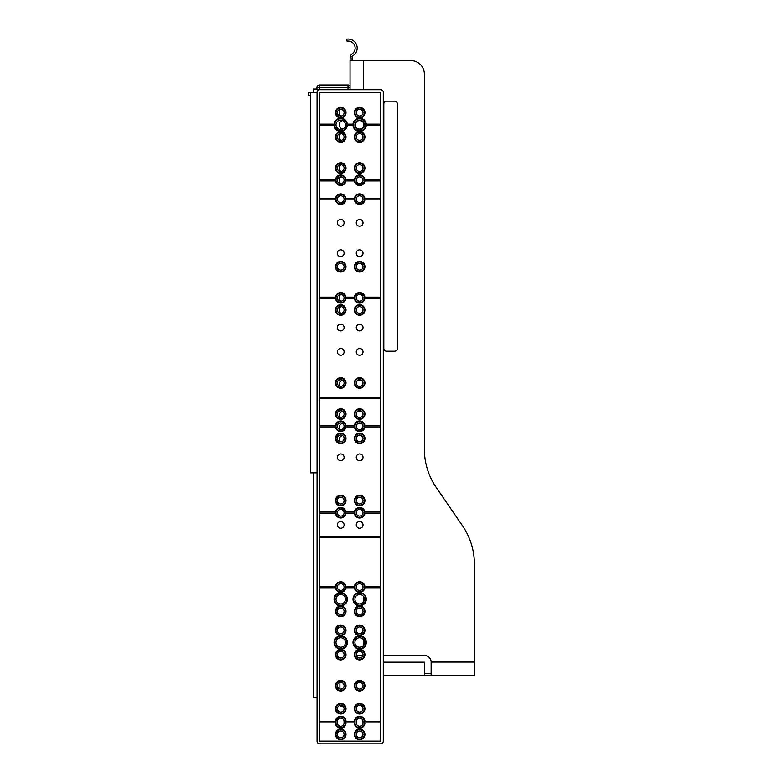 <?xml version="1.0" encoding="UTF-8"?>
<svg xmlns="http://www.w3.org/2000/svg" width="783" height="783" viewBox="0 0 783 783"><rect width="100%" height="100%" fill="white"/><g stroke="black" fill="none" stroke-linecap="round" stroke-linejoin="round"><path stroke-width="1.17" d="M317.056 92.374A2.701 2.701 0 0 1 319.767 89.673L380.587 89.673A2.701 2.701 0 0 1 383.288 92.374L383.288 741.149A2.701 2.701 0 0 1 380.587 743.85L319.767 743.85A2.701 2.701 0 0 1 317.056 741.149L317.056 92.374L310.636 92.374L310.636 472.854L317.056 472.854M356.784 436.581A4.258 4.258 0 0 1 362.49 436.581M339.568 429.407A4.258 4.258 0 0 1 342.572 423.397M339.568 417.241A4.258 4.258 0 0 1 342.572 411.241M356.784 424.415A4.258 4.258 0 0 1 362.49 424.415M339.568 441.573A4.258 4.258 0 0 1 342.572 435.563M356.784 412.25A4.258 4.258 0 0 1 362.49 412.25M339.568 386.156A4.258 4.258 0 0 1 342.572 380.147M356.784 381.164A4.258 4.258 0 0 1 362.49 381.164M342.856 129.038A4.258 4.258 0 0 1 342.856 120.602M340.82 140.363A4.258 4.258 0 0 1 340.82 133.599M340.82 116.031A4.258 4.258 0 0 1 339.156 112.654L339.156 109.649M359.632 120.562A4.258 4.258 0 0 1 363.889 124.82A4.258 4.258 0 0 1 359.632 129.078A4.258 4.258 0 0 1 355.374 124.82A4.258 4.258 0 0 1 359.632 120.562M340.82 301.201A4.258 4.258 0 0 1 340.82 294.447M340.82 313.366A4.258 4.258 0 0 1 340.82 306.613M340.82 183.613A4.258 4.258 0 0 1 340.82 176.85M340.82 171.448A4.258 4.258 0 0 1 340.82 164.694M313.347 472.854L313.347 697.222L317.056 697.222M313.347 92.374L313.347 88.998L316.929 88.998M310.636 95.761L308.61 95.761L308.61 92.374L310.636 92.374M342.602 706.677A2.701 2.701 0 0 1 340.282 705.356A2.701 2.701 0 0 0 342.602 706.677A2.701 2.701 0 0 1 340.282 705.356A2.701 2.701 0 0 0 342.602 706.677L343.414 706.677M326.384 89.673L316.929 89.673L316.929 87.647A2.701 2.701 0 0 1 319.63 84.946L348.014 84.946A2.701 2.701 0 0 1 350.04 85.856L350.04 60.585M339.9 682.453L339.9 689.011M350.04 57.873L350.236 56.562L352.409 56.562L352.066 57.903L352.409 56.562A3.103 3.103 0 0 1 353.378 55.436A9.034 9.034 0 0 0 346.732 39.15L347.045 41.156A7.008 7.008 0 0 1 352.203 53.782A5.129 5.129 0 0 0 350.236 56.562L350.04 60.614L410.86 60.614A13.517 13.517 0 0 1 424.376 74.131L424.376 449.217A67.583 67.583 0 0 0 436.209 487.418L462.557 525.873A67.583 67.583 0 0 1 474.39 564.073L474.39 662.075L431.139 662.075A6.753 6.753 0 0 0 424.376 655.42L383.288 655.42M424.376 662.183L383.288 662.183L424.376 662.183L424.376 675.592L383.288 675.592L437.893 675.592M352.066 60.614L352.066 57.903M397.343 348.504A2.701 2.701 0 0 1 394.642 351.215L386.538 351.215A2.701 2.701 0 0 1 383.827 348.504L383.827 103.865A2.701 2.701 0 0 1 386.538 101.164L394.642 101.164A2.701 2.701 0 0 1 397.343 103.865L397.343 348.504A2.701 2.701 0 0 1 394.642 351.215M424.376 673.566L431.139 673.566M363.557 89.673L363.557 60.614L410.86 60.614M362.95 655.322L356.353 655.43M362.921 655.42L356.471 655.821M394.642 101.164A2.701 2.701 0 0 1 397.343 103.865M383.827 103.865A2.701 2.701 0 0 1 386.538 101.164M386.538 351.215A2.701 2.701 0 0 1 383.827 348.504M474.39 662.075L474.39 675.592L431.139 675.592L431.139 662.183M462.557 525.873L436.209 487.418A67.583 67.583 0 0 1 424.376 449.217M350.04 89.673L350.04 60.614M365.681 125.495L380.587 125.495M334.674 124.145L319.767 124.145M334.106 124.145A6.646 6.646 0 0 1 347.319 124.145M353.593 124.145L346.761 124.145M364.32 180.912L380.587 180.912M336.034 179.552L319.767 179.552M335.467 179.552A5.295 5.295 0 0 1 345.959 179.552L354.953 179.552M364.32 199.831L380.587 199.831M336.034 198.481L319.767 198.481M345.391 587.739L354.953 587.739M364.888 587.739A5.295 5.295 0 0 1 354.386 587.739M364.32 587.739A4.727 4.727 0 0 1 359.182 591.772A4.727 4.727 0 0 1 354.914 586.839A4.727 4.727 0 0 1 359.632 582.337A4.727 4.727 0 0 1 364.32 587.739L380.587 587.739M336.034 586.389L319.767 586.389M345.391 513.403L354.953 513.403M340.713 163.334A4.727 4.727 0 0 1 344.814 170.43A4.727 4.727 0 0 1 336.621 170.43A4.727 4.727 0 0 1 340.713 163.334M340.713 164.684A3.377 3.377 0 0 1 343.639 169.754A3.377 3.377 0 0 1 337.786 169.754A3.377 3.377 0 0 1 340.713 164.684M359.632 164.684A3.377 3.377 0 0 1 362.558 169.754A3.377 3.377 0 0 1 356.705 169.754A3.377 3.377 0 0 1 359.632 164.684M359.632 163.334A4.727 4.727 0 0 1 363.733 170.43A4.727 4.727 0 0 1 355.541 170.43A4.727 4.727 0 0 1 359.632 163.334M359.632 176.85A3.377 3.377 0 0 1 362.558 181.92A3.377 3.377 0 0 1 356.705 181.92A3.377 3.377 0 0 1 359.632 176.85M359.632 175.5A4.727 4.727 0 0 1 364.359 180.002A4.727 4.727 0 0 1 360.092 184.945A4.727 4.727 0 0 1 354.953 180.912A4.727 4.727 0 0 1 359.632 175.5M340.713 107.359A5.295 5.295 0 0 1 345.293 115.297A5.295 5.295 0 0 1 336.132 115.297A5.295 5.295 0 0 1 340.713 107.359M359.632 107.359A5.295 5.295 0 0 1 364.222 115.297A5.295 5.295 0 0 1 355.051 115.297A5.295 5.295 0 0 1 359.632 107.359M353.025 124.145A6.646 6.646 0 0 1 366.248 124.145L380.587 124.145M336.034 512.053L319.767 512.053M319.767 513.403L336.034 513.403A4.727 4.727 0 0 1 340.713 507.991A4.727 4.727 0 0 1 345.44 512.503A4.727 4.727 0 0 1 341.163 517.436A4.727 4.727 0 0 1 336.034 513.403M354.953 512.053L345.391 512.053M380.587 512.053L364.32 512.053M364.32 513.403A4.727 4.727 0 0 1 359.182 517.436A4.727 4.727 0 0 1 354.914 512.503A4.727 4.727 0 0 1 359.632 507.991A4.727 4.727 0 0 1 364.32 513.403L380.587 513.403M354.953 425.551L345.391 425.551M345.391 426.901L354.953 426.901M319.767 426.901L336.034 426.901A4.727 4.727 0 0 1 340.713 421.489A4.727 4.727 0 0 1 345.44 426.001A4.727 4.727 0 0 1 341.163 430.934A4.727 4.727 0 0 1 336.034 426.901M336.034 425.551L319.767 425.551M380.587 425.551L364.32 425.551M364.32 426.901A4.727 4.727 0 0 1 359.182 430.934A4.727 4.727 0 0 1 354.914 426.001A4.727 4.727 0 0 1 359.632 421.489A4.727 4.727 0 0 1 364.32 426.901L380.587 426.901M319.767 398.518L380.587 398.518M380.587 397.167L319.767 397.167M354.953 297.149L345.391 297.149M345.391 298.499A4.727 4.727 0 0 1 340.262 302.532A4.727 4.727 0 0 1 335.985 297.599A4.727 4.727 0 0 1 340.713 293.087A4.727 4.727 0 0 1 345.391 298.499L354.953 298.499A4.727 4.727 0 0 1 359.632 293.087A4.727 4.727 0 0 1 364.359 297.599A4.727 4.727 0 0 1 360.092 302.532A4.727 4.727 0 0 1 354.953 298.499M319.767 298.499L336.034 298.499A4.727 4.727 0 0 1 336.034 297.149L319.767 297.149M380.587 297.149L364.32 297.149M364.32 298.499L380.587 298.499M354.953 198.481L345.959 198.481A5.295 5.295 0 0 0 335.467 198.481M345.391 199.831L354.386 199.831A5.295 5.295 0 0 0 364.888 199.831M319.767 199.831L336.034 199.831A4.727 4.727 0 0 1 340.713 194.429A4.727 4.727 0 0 1 345.44 198.931A4.727 4.727 0 0 1 341.163 203.864A4.727 4.727 0 0 1 336.034 199.831M380.587 198.481L364.32 198.481M345.391 179.552A4.727 4.727 0 0 1 345.391 180.912L354.386 180.912A5.295 5.295 0 0 0 364.888 180.912M319.767 180.912L336.034 180.912A4.727 4.727 0 0 1 340.713 175.5A4.727 4.727 0 0 1 345.44 180.002A4.727 4.727 0 0 1 341.163 184.945A4.727 4.727 0 0 1 336.034 180.912M380.587 179.552L364.32 179.552M334.106 125.495A6.646 6.646 0 0 0 347.319 125.495L353.593 125.495A6.078 6.078 0 0 1 359.632 118.732A6.078 6.078 0 0 1 365.71 124.595A6.078 6.078 0 0 1 360.092 130.878A6.078 6.078 0 0 1 353.593 125.495M319.767 125.495L334.674 125.495M319.767 741.149L380.587 741.149L380.587 92.374L319.767 92.374L319.767 741.149M359.632 109.277A3.377 3.377 0 0 1 362.558 114.338A3.377 3.377 0 0 1 356.705 114.338A3.377 3.377 0 0 1 359.632 109.277M345.44 722.905A4.727 4.727 0 0 1 340.713 727.632A4.727 4.727 0 0 1 335.985 722.905L335.985 721.544A4.727 4.727 0 0 1 340.713 716.817A4.727 4.727 0 0 1 345.44 721.544L345.44 722.905L354.905 722.905L354.905 721.544A4.727 4.727 0 0 1 359.632 716.817A4.727 4.727 0 0 1 364.369 721.544L364.369 722.905A4.727 4.727 0 0 1 359.632 727.632A4.727 4.727 0 0 1 354.905 722.905M344.089 722.905L344.021 721.544A3.377 3.377 0 0 1 344.021 722.905L344.089 722.905A3.377 3.377 0 0 1 340.713 726.281A3.377 3.377 0 0 1 337.336 722.905L337.404 722.905A3.377 3.377 0 0 1 337.404 721.544L337.336 722.905M337.336 721.544A3.377 3.377 0 0 1 340.713 718.168A3.377 3.377 0 0 1 344.089 721.544M356.255 721.544L356.324 722.905A3.377 3.377 0 0 1 356.324 721.544L356.255 721.544A3.377 3.377 0 0 1 359.632 718.168A3.377 3.377 0 0 1 363.018 721.544L362.95 721.544A3.377 3.377 0 0 1 362.95 722.905L363.018 721.544M363.018 722.905A3.377 3.377 0 0 1 359.632 726.281A3.377 3.377 0 0 1 356.255 722.905M359.632 107.917A4.727 4.727 0 0 1 363.733 115.013A4.727 4.727 0 0 1 355.541 115.013A4.727 4.727 0 0 1 359.632 107.917M340.713 131.691A5.295 5.295 0 0 1 345.293 139.628A5.295 5.295 0 0 1 336.132 139.628A5.295 5.295 0 0 1 340.713 131.691M340.713 162.776A5.295 5.295 0 0 1 345.293 170.714A5.295 5.295 0 0 1 336.132 170.714A5.295 5.295 0 0 1 340.713 162.776M359.632 131.691A5.295 5.295 0 0 1 364.222 139.628A5.295 5.295 0 0 1 355.051 139.628A5.295 5.295 0 0 1 359.632 131.691M359.632 162.776A5.295 5.295 0 0 1 364.222 170.714A5.295 5.295 0 0 1 355.051 170.714A5.295 5.295 0 0 1 359.632 162.776M366.248 125.495A6.646 6.646 0 0 1 353.025 125.495M354.386 179.552A5.295 5.295 0 0 1 364.888 179.552M354.905 721.544L345.44 721.544M340.713 528.271A3.377 3.377 0 0 1 337.336 524.894A3.377 3.377 0 0 1 340.713 521.507A3.377 3.377 0 0 1 344.089 524.894A3.377 3.377 0 0 1 340.713 528.271M359.632 528.271A3.377 3.377 0 0 1 356.255 524.894A3.377 3.377 0 0 1 359.632 521.507A3.377 3.377 0 0 1 363.018 524.894A3.377 3.377 0 0 1 359.632 528.271M340.713 460.688A3.377 3.377 0 0 1 337.336 457.311A3.377 3.377 0 0 1 340.713 453.934A3.377 3.377 0 0 1 344.089 457.311A3.377 3.377 0 0 1 340.713 460.688M359.632 460.688A3.377 3.377 0 0 1 356.255 457.311A3.377 3.377 0 0 1 359.632 453.934A3.377 3.377 0 0 1 363.018 457.311A3.377 3.377 0 0 1 359.632 460.688M340.713 355.267A3.377 3.377 0 0 1 337.336 351.89A3.377 3.377 0 0 1 340.713 348.504A3.377 3.377 0 0 1 344.089 351.89A3.377 3.377 0 0 1 340.713 355.267M359.632 355.267A3.377 3.377 0 0 1 356.255 351.89A3.377 3.377 0 0 1 359.632 348.504A3.377 3.377 0 0 1 363.018 351.89A3.377 3.377 0 0 1 359.632 355.267M340.713 330.935A3.377 3.377 0 0 1 337.336 327.558A3.377 3.377 0 0 1 340.713 324.182A3.377 3.377 0 0 1 344.089 327.558A3.377 3.377 0 0 1 340.713 330.935M359.632 330.935A3.377 3.377 0 0 1 356.255 327.558A3.377 3.377 0 0 1 359.632 324.182A3.377 3.377 0 0 1 363.018 327.558A3.377 3.377 0 0 1 359.632 330.935M340.713 256.599A3.377 3.377 0 0 1 337.336 253.222A3.377 3.377 0 0 1 340.713 249.836A3.377 3.377 0 0 1 344.089 253.222A3.377 3.377 0 0 1 340.713 256.599M359.632 256.599A3.377 3.377 0 0 1 356.255 253.222A3.377 3.377 0 0 1 359.632 249.836A3.377 3.377 0 0 1 363.018 253.222A3.377 3.377 0 0 1 359.632 256.599M340.713 226.189A3.377 3.377 0 0 1 337.336 222.812A3.377 3.377 0 0 1 340.713 219.426A3.377 3.377 0 0 1 344.089 222.812A3.377 3.377 0 0 1 340.713 226.189M359.632 226.189A3.377 3.377 0 0 1 356.255 222.812A3.377 3.377 0 0 1 359.632 219.426A3.377 3.377 0 0 1 363.018 222.812A3.377 3.377 0 0 1 359.632 226.189M340.713 592.584A6.646 6.646 0 0 1 346.468 602.548A6.646 6.646 0 0 1 334.958 602.548A6.646 6.646 0 0 1 340.713 592.584M340.713 606.101A5.295 5.295 0 0 1 345.293 614.038A5.295 5.295 0 0 1 336.132 614.038A5.295 5.295 0 0 1 340.713 606.101M340.713 625.03A5.295 5.295 0 0 1 345.293 632.958A5.295 5.295 0 0 1 336.132 632.958A5.295 5.295 0 0 1 340.713 625.03M340.713 635.835A6.646 6.646 0 0 1 346.468 645.799A6.646 6.646 0 0 1 334.958 645.799A6.646 6.646 0 0 1 340.713 635.835M340.713 649.352A5.295 5.295 0 0 1 345.293 657.289A5.295 5.295 0 0 1 336.132 657.289A5.295 5.295 0 0 1 340.713 649.352M340.713 680.437A5.295 5.295 0 0 1 345.293 688.374A5.295 5.295 0 0 1 336.132 688.374A5.295 5.295 0 0 1 340.713 680.437M340.713 703.418A5.295 5.295 0 0 1 345.293 711.356A5.295 5.295 0 0 1 336.132 711.356A5.295 5.295 0 0 1 340.713 703.418M359.632 592.584A6.646 6.646 0 0 1 365.387 602.548A6.646 6.646 0 0 1 353.887 602.548A6.646 6.646 0 0 1 359.632 592.584M359.632 606.101A5.295 5.295 0 0 1 364.222 614.038A5.295 5.295 0 0 1 355.051 614.038A5.295 5.295 0 0 1 359.632 606.101M359.632 625.03A5.295 5.295 0 0 1 364.222 632.958A5.295 5.295 0 0 1 355.051 632.958A5.295 5.295 0 0 1 359.632 625.03M359.632 635.835A6.646 6.646 0 0 1 365.387 645.799A6.646 6.646 0 0 1 353.887 645.799A6.646 6.646 0 0 1 359.632 635.835M359.632 649.352A5.295 5.295 0 0 1 364.222 657.289A5.295 5.295 0 0 1 355.051 657.289A5.295 5.295 0 0 1 359.632 649.352M359.632 680.437A5.295 5.295 0 0 1 364.222 688.374A5.295 5.295 0 0 1 355.051 688.374A5.295 5.295 0 0 1 359.632 680.437M359.632 703.418A5.295 5.295 0 0 1 364.222 711.356A5.295 5.295 0 0 1 355.051 711.356A5.295 5.295 0 0 1 359.632 703.418M345.959 587.739A5.295 5.295 0 0 1 335.467 587.739M335.427 721.544A5.295 5.295 0 0 1 340.713 716.259A5.295 5.295 0 0 1 346.008 721.544M354.347 721.544A5.295 5.295 0 0 1 359.632 716.259A5.295 5.295 0 0 1 364.927 721.544M340.713 107.917A4.727 4.727 0 0 1 344.814 115.013A4.727 4.727 0 0 1 336.621 115.013A4.727 4.727 0 0 1 340.713 107.917M346.761 125.495A6.078 6.078 0 0 1 340.262 130.878A6.078 6.078 0 0 1 334.635 124.595A6.078 6.078 0 0 1 340.713 118.732A6.078 6.078 0 0 1 346.761 125.495M359.632 132.249A4.727 4.727 0 0 1 363.733 139.345A4.727 4.727 0 0 1 355.541 139.345A4.727 4.727 0 0 1 359.632 132.249M340.713 132.249A4.727 4.727 0 0 1 344.814 139.345A4.727 4.727 0 0 1 336.621 139.345A4.727 4.727 0 0 1 340.713 132.249M354.953 199.831A4.727 4.727 0 0 1 359.632 194.429A4.727 4.727 0 0 1 364.359 198.931A4.727 4.727 0 0 1 360.092 203.864A4.727 4.727 0 0 1 354.953 199.831M359.632 262.002A4.727 4.727 0 0 1 363.733 269.098A4.727 4.727 0 0 1 355.541 269.098A4.727 4.727 0 0 1 359.632 262.002M340.713 262.002A4.727 4.727 0 0 1 344.814 269.098A4.727 4.727 0 0 1 336.621 269.098A4.727 4.727 0 0 1 340.713 262.002M359.632 305.253A4.727 4.727 0 0 1 363.733 312.348A4.727 4.727 0 0 1 355.541 312.348A4.727 4.727 0 0 1 359.632 305.253M340.713 305.253A4.727 4.727 0 0 1 344.814 312.348A4.727 4.727 0 0 1 336.621 312.348A4.727 4.727 0 0 1 340.713 305.253M359.632 378.238A4.727 4.727 0 0 1 363.733 385.334A4.727 4.727 0 0 1 355.541 385.334A4.727 4.727 0 0 1 359.632 378.238M340.713 378.238A4.727 4.727 0 0 1 344.814 385.334A4.727 4.727 0 0 1 336.621 385.334A4.727 4.727 0 0 1 340.713 378.238M359.632 409.333A4.727 4.727 0 0 1 363.733 416.429A4.727 4.727 0 0 1 355.541 416.429A4.727 4.727 0 0 1 359.632 409.333M340.713 409.333A4.727 4.727 0 0 1 344.814 416.429A4.727 4.727 0 0 1 336.621 416.429A4.727 4.727 0 0 1 340.713 409.333M359.632 433.655A4.727 4.727 0 0 1 363.733 440.751A4.727 4.727 0 0 1 355.541 440.751A4.727 4.727 0 0 1 359.632 433.655M340.713 433.655A4.727 4.727 0 0 1 344.814 440.751A4.727 4.727 0 0 1 336.621 440.751A4.727 4.727 0 0 1 340.713 433.655M359.632 495.835A4.727 4.727 0 0 1 363.733 502.931A4.727 4.727 0 0 1 355.541 502.931A4.727 4.727 0 0 1 359.632 495.835M340.713 495.835A4.727 4.727 0 0 1 344.814 502.931A4.727 4.727 0 0 1 336.621 502.931A4.727 4.727 0 0 1 340.713 495.835M336.034 587.739A4.727 4.727 0 0 1 340.713 582.337A4.727 4.727 0 0 1 345.44 586.839A4.727 4.727 0 0 1 341.163 591.772A4.727 4.727 0 0 1 336.034 587.739L319.767 587.739M359.632 593.142A6.078 6.078 0 0 1 364.907 602.274A6.078 6.078 0 0 1 354.366 602.274A6.078 6.078 0 0 1 359.632 593.142M340.713 593.142A6.078 6.078 0 0 1 345.978 602.274A6.078 6.078 0 0 1 335.447 602.274A6.078 6.078 0 0 1 340.713 593.142M359.632 636.393A6.078 6.078 0 0 1 364.907 645.525A6.078 6.078 0 0 1 354.366 645.525A6.078 6.078 0 0 1 359.632 636.393M340.713 636.393A6.078 6.078 0 0 1 345.978 645.525A6.078 6.078 0 0 1 335.447 645.525A6.078 6.078 0 0 1 340.713 636.393M359.632 606.659A4.727 4.727 0 0 1 363.733 613.755A4.727 4.727 0 0 1 355.541 613.755A4.727 4.727 0 0 1 359.632 606.659M340.713 606.659A4.727 4.727 0 0 1 344.814 613.755A4.727 4.727 0 0 1 336.621 613.755A4.727 4.727 0 0 1 340.713 606.659M359.632 625.588A4.727 4.727 0 0 1 363.733 632.684A4.727 4.727 0 0 1 355.541 632.684A4.727 4.727 0 0 1 359.632 625.588M340.713 625.588A4.727 4.727 0 0 1 344.814 632.684A4.727 4.727 0 0 1 336.621 632.684A4.727 4.727 0 0 1 340.713 625.588M359.632 649.91A4.727 4.727 0 0 1 363.733 657.006A4.727 4.727 0 0 1 355.541 657.006A4.727 4.727 0 0 1 359.632 649.91M340.713 649.91A4.727 4.727 0 0 1 344.814 657.006A4.727 4.727 0 0 1 336.621 657.006A4.727 4.727 0 0 1 340.713 649.91M359.632 681.004A4.727 4.727 0 0 1 363.733 688.1A4.727 4.727 0 0 1 355.541 688.1A4.727 4.727 0 0 1 359.632 681.004M340.713 681.004A4.727 4.727 0 0 1 344.814 688.1A4.727 4.727 0 0 1 336.621 688.1A4.727 4.727 0 0 1 340.713 681.004M359.632 703.976A4.727 4.727 0 0 1 363.733 711.072A4.727 4.727 0 0 1 355.541 711.072A4.727 4.727 0 0 1 359.632 703.976M340.713 703.976A4.727 4.727 0 0 1 344.814 711.072A4.727 4.727 0 0 1 336.621 711.072A4.727 4.727 0 0 1 340.713 703.976M359.632 729.658A4.727 4.727 0 0 1 363.733 736.754A4.727 4.727 0 0 1 355.541 736.754A4.727 4.727 0 0 1 359.632 729.658M340.713 729.658A4.727 4.727 0 0 1 344.814 736.754A4.727 4.727 0 0 1 336.621 736.754A4.727 4.727 0 0 1 340.713 729.658M345.959 180.912A5.295 5.295 0 0 1 335.467 180.912M354.386 198.481A5.295 5.295 0 0 1 364.888 198.481M340.713 261.444A5.295 5.295 0 0 1 345.293 269.381A5.295 5.295 0 0 1 336.132 269.381A5.295 5.295 0 0 1 340.713 261.444M359.632 261.444A5.295 5.295 0 0 1 364.222 269.381A5.295 5.295 0 0 1 355.051 269.381A5.295 5.295 0 0 1 359.632 261.444M345.959 199.831A5.295 5.295 0 0 1 335.467 199.831M335.467 297.149A5.295 5.295 0 0 1 345.959 297.149M354.386 297.149A5.295 5.295 0 0 1 364.888 297.149M340.713 304.695A5.295 5.295 0 0 1 345.293 312.632A5.295 5.295 0 0 1 336.132 312.632A5.295 5.295 0 0 1 340.713 304.695M340.713 377.68A5.295 5.295 0 0 1 345.293 385.618A5.295 5.295 0 0 1 336.132 385.618A5.295 5.295 0 0 1 340.713 377.68M359.632 304.695A5.295 5.295 0 0 1 364.222 312.632A5.295 5.295 0 0 1 355.051 312.632A5.295 5.295 0 0 1 359.632 304.695M359.632 377.68A5.295 5.295 0 0 1 364.222 385.618A5.295 5.295 0 0 1 355.051 385.618A5.295 5.295 0 0 1 359.632 377.68M364.888 298.499A5.295 5.295 0 0 1 354.386 298.499M345.959 298.499A5.295 5.295 0 0 1 335.467 298.499M340.713 408.765A5.295 5.295 0 0 1 345.293 416.703A5.295 5.295 0 0 1 336.132 416.703A5.295 5.295 0 0 1 340.713 408.765M359.632 408.765A5.295 5.295 0 0 1 364.222 416.703A5.295 5.295 0 0 1 355.051 416.703A5.295 5.295 0 0 1 359.632 408.765M335.467 425.551A5.295 5.295 0 0 1 345.959 425.551M354.386 425.551A5.295 5.295 0 0 1 364.888 425.551M359.632 495.267A5.295 5.295 0 0 1 364.222 503.205A5.295 5.295 0 0 1 355.051 503.205A5.295 5.295 0 0 1 359.632 495.267M359.632 433.097A5.295 5.295 0 0 1 364.222 441.035A5.295 5.295 0 0 1 355.051 441.035A5.295 5.295 0 0 1 359.632 433.097M340.713 495.267A5.295 5.295 0 0 1 345.293 503.205A5.295 5.295 0 0 1 336.132 503.205A5.295 5.295 0 0 1 340.713 495.267M340.713 433.097A5.295 5.295 0 0 1 345.293 441.035A5.295 5.295 0 0 1 336.132 441.035A5.295 5.295 0 0 1 340.713 433.097M364.888 426.901A5.295 5.295 0 0 1 354.386 426.901M345.959 426.901A5.295 5.295 0 0 1 335.467 426.901M335.467 512.053A5.295 5.295 0 0 1 345.959 512.053M354.386 512.053A5.295 5.295 0 0 1 364.888 512.053M364.888 513.403A5.295 5.295 0 0 1 354.386 513.403M345.959 513.403A5.295 5.295 0 0 1 335.467 513.403M335.467 586.389A5.295 5.295 0 0 1 345.959 586.389M354.386 586.389A5.295 5.295 0 0 1 364.888 586.389M340.713 729.1A5.295 5.295 0 0 1 345.293 737.038A5.295 5.295 0 0 1 336.132 737.038A5.295 5.295 0 0 1 340.713 729.1M359.632 729.1A5.295 5.295 0 0 1 364.222 737.038A5.295 5.295 0 0 1 355.051 737.038A5.295 5.295 0 0 1 359.632 729.1M364.927 722.905A5.295 5.295 0 0 1 359.632 728.19A5.295 5.295 0 0 1 354.347 722.905M346.008 722.905A5.295 5.295 0 0 1 340.713 728.19A5.295 5.295 0 0 1 335.427 722.905M340.713 731.009A3.377 3.377 0 0 1 343.639 736.079A3.377 3.377 0 0 1 337.786 736.079A3.377 3.377 0 0 1 340.713 731.009M359.632 731.009A3.377 3.377 0 0 1 362.558 736.079A3.377 3.377 0 0 1 356.705 736.079A3.377 3.377 0 0 1 359.632 731.009M340.713 705.326A3.377 3.377 0 0 1 343.639 710.396A3.377 3.377 0 0 1 337.786 710.396A3.377 3.377 0 0 1 340.713 705.326M359.632 705.326A3.377 3.377 0 0 1 362.558 710.396A3.377 3.377 0 0 1 356.705 710.396A3.377 3.377 0 0 1 359.632 705.326M340.713 682.355A3.377 3.377 0 0 1 343.639 687.425A3.377 3.377 0 0 1 337.786 687.425A3.377 3.377 0 0 1 340.713 682.355M359.632 682.355A3.377 3.377 0 0 1 362.558 687.425A3.377 3.377 0 0 1 356.705 687.425A3.377 3.377 0 0 1 359.632 682.355M340.713 651.27A3.377 3.377 0 0 1 343.639 656.33A3.377 3.377 0 0 1 337.786 656.33A3.377 3.377 0 0 1 340.713 651.27M359.632 651.27A3.377 3.377 0 0 1 362.558 656.33A3.377 3.377 0 0 1 356.705 656.33A3.377 3.377 0 0 1 359.632 651.27M340.713 626.938A3.377 3.377 0 0 1 343.639 632.008A3.377 3.377 0 0 1 337.786 632.008A3.377 3.377 0 0 1 340.713 626.938M359.632 626.938A3.377 3.377 0 0 1 362.558 632.008A3.377 3.377 0 0 1 356.705 632.008A3.377 3.377 0 0 1 359.632 626.938M340.713 608.009A3.377 3.377 0 0 1 343.639 613.079A3.377 3.377 0 0 1 337.786 613.079A3.377 3.377 0 0 1 340.713 608.009M359.632 608.009A3.377 3.377 0 0 1 362.558 613.079A3.377 3.377 0 0 1 356.705 613.079A3.377 3.377 0 0 1 359.632 608.009M340.713 637.754A4.727 4.727 0 0 1 344.814 644.849A4.727 4.727 0 0 1 336.621 644.849A4.727 4.727 0 0 1 340.713 637.754M359.632 637.754A4.727 4.727 0 0 1 363.733 644.849A4.727 4.727 0 0 1 355.541 644.849A4.727 4.727 0 0 1 359.632 637.754M340.713 594.503A4.727 4.727 0 0 1 344.814 601.598A4.727 4.727 0 0 1 336.621 601.598A4.727 4.727 0 0 1 340.713 594.503M359.632 594.503A4.727 4.727 0 0 1 363.733 601.598A4.727 4.727 0 0 1 355.541 601.598A4.727 4.727 0 0 1 359.632 594.503M340.713 583.687A3.377 3.377 0 0 1 343.639 588.757A3.377 3.377 0 0 1 337.786 588.757A3.377 3.377 0 0 1 340.713 583.687M359.632 583.687A3.377 3.377 0 0 1 362.558 588.757A3.377 3.377 0 0 1 356.705 588.757A3.377 3.377 0 0 1 359.632 583.687M340.713 509.351A3.377 3.377 0 0 1 343.639 514.411A3.377 3.377 0 0 1 337.786 514.411A3.377 3.377 0 0 1 340.713 509.351M359.632 509.351A3.377 3.377 0 0 1 362.558 514.411A3.377 3.377 0 0 1 356.705 514.411A3.377 3.377 0 0 1 359.632 509.351M340.713 497.185A3.377 3.377 0 0 1 343.639 502.255A3.377 3.377 0 0 1 337.786 502.255A3.377 3.377 0 0 1 340.713 497.185M359.632 497.185A3.377 3.377 0 0 1 362.558 502.255A3.377 3.377 0 0 1 356.705 502.255A3.377 3.377 0 0 1 359.632 497.185M340.713 435.005A3.377 3.377 0 0 1 343.639 440.075A3.377 3.377 0 0 1 337.786 440.075A3.377 3.377 0 0 1 340.713 435.005M359.632 435.005A3.377 3.377 0 0 1 362.558 440.075A3.377 3.377 0 0 1 356.705 440.075A3.377 3.377 0 0 1 359.632 435.005M340.713 422.849A3.377 3.377 0 0 1 343.639 427.909A3.377 3.377 0 0 1 337.786 427.909A3.377 3.377 0 0 1 340.713 422.849M359.632 422.849A3.377 3.377 0 0 1 362.558 427.909A3.377 3.377 0 0 1 356.705 427.909A3.377 3.377 0 0 1 359.632 422.849M340.713 410.684A3.377 3.377 0 0 1 343.639 415.753A3.377 3.377 0 0 1 337.786 415.753A3.377 3.377 0 0 1 340.713 410.684M359.632 410.684A3.377 3.377 0 0 1 362.558 415.753A3.377 3.377 0 0 1 356.705 415.753A3.377 3.377 0 0 1 359.632 410.684M340.713 379.598A3.377 3.377 0 0 1 343.639 384.659A3.377 3.377 0 0 1 337.786 384.659A3.377 3.377 0 0 1 340.713 379.598M359.632 379.598A3.377 3.377 0 0 1 362.558 384.659A3.377 3.377 0 0 1 356.705 384.659A3.377 3.377 0 0 1 359.632 379.598M340.713 306.603A3.377 3.377 0 0 1 343.639 311.673A3.377 3.377 0 0 1 337.786 311.673A3.377 3.377 0 0 1 340.713 306.603M359.632 306.603A3.377 3.377 0 0 1 362.558 311.673A3.377 3.377 0 0 1 356.705 311.673A3.377 3.377 0 0 1 359.632 306.603M340.713 294.447A3.377 3.377 0 0 1 343.639 299.507A3.377 3.377 0 0 1 337.786 299.507A3.377 3.377 0 0 1 340.713 294.447M359.632 294.447A3.377 3.377 0 0 1 362.558 299.507A3.377 3.377 0 0 1 356.705 299.507A3.377 3.377 0 0 1 359.632 294.447M340.713 263.352A3.377 3.377 0 0 1 343.639 268.422A3.377 3.377 0 0 1 337.786 268.422A3.377 3.377 0 0 1 340.713 263.352M359.632 263.352A3.377 3.377 0 0 1 362.558 268.422A3.377 3.377 0 0 1 356.705 268.422A3.377 3.377 0 0 1 359.632 263.352M340.713 195.779A3.377 3.377 0 0 1 343.639 200.839A3.377 3.377 0 0 1 337.786 200.839A3.377 3.377 0 0 1 340.713 195.779M359.632 195.779A3.377 3.377 0 0 1 362.558 200.839A3.377 3.377 0 0 1 356.705 200.839A3.377 3.377 0 0 1 359.632 195.779M340.713 176.85A3.377 3.377 0 0 1 343.639 181.92A3.377 3.377 0 0 1 337.786 181.92A3.377 3.377 0 0 1 340.713 176.85M340.713 133.599A3.377 3.377 0 0 1 343.639 138.669A3.377 3.377 0 0 1 337.786 138.669A3.377 3.377 0 0 1 340.713 133.599M359.632 133.599A3.377 3.377 0 0 1 362.558 138.669A3.377 3.377 0 0 1 356.705 138.669A3.377 3.377 0 0 1 359.632 133.599M340.713 120.083A4.727 4.727 0 0 1 344.814 127.179A4.727 4.727 0 0 1 336.621 127.179A4.727 4.727 0 0 1 340.713 120.083M359.632 120.083A4.727 4.727 0 0 1 363.733 127.179A4.727 4.727 0 0 1 355.541 127.179A4.727 4.727 0 0 1 359.632 120.083M340.713 109.277A3.377 3.377 0 0 1 343.639 114.338A3.377 3.377 0 0 1 337.786 114.338A3.377 3.377 0 0 1 340.713 109.277M364.369 722.905L380.587 722.905M380.587 721.544L364.369 721.544M354.953 586.389L345.391 586.389M335.985 721.544L319.767 721.544M319.767 722.905L335.985 722.905M319.767 537.735L380.587 537.735M380.587 536.375L319.767 536.375M380.587 586.389L364.32 586.389M348.014 89.673L348.014 87.647L319.63 87.647L319.63 89.673M316.929 87.647L319.63 87.647L319.63 84.946M348.014 84.946L348.014 87.647L350.04 87.647M363.557 645.133L363.557 639.828M363.557 601.873L363.557 596.577M363.557 126.474L363.557 123.156"/></g></svg>
